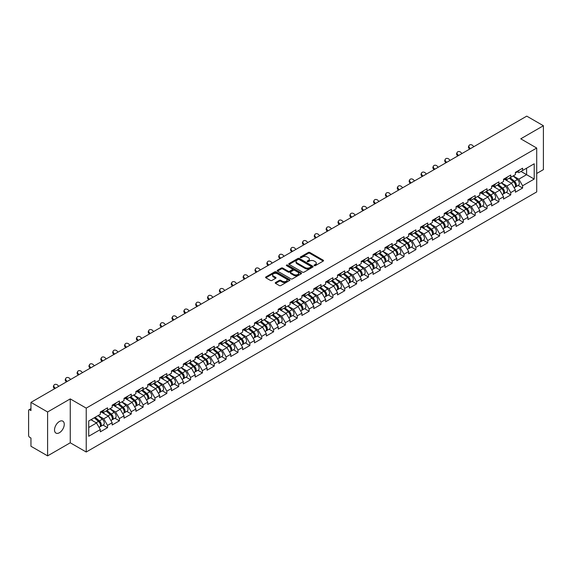 <?xml version="1.0" encoding="UTF-8"?>
<svg xmlns="http://www.w3.org/2000/svg" width="572" height="572" viewBox="0 0 572 572"><rect width="100%" height="100%" fill="white"/><g stroke="black" fill="none" stroke-linecap="round" stroke-linejoin="round"><path stroke-width="0.86" d="M314.264 265.651A0.736 0.429 0 0 0 315.308 265.651L323.237 261.068A1.058 0.608 0 0 0 323.545 260.639A1.058 0.608 0 0 0 323.237 260.21L309.802 252.452A1.058 0.608 0 0 0 308.315 252.452L300.386 257.035A0.736 0.429 0 0 0 301.43 257.636L302.452 257.042A3.375 1.952 0 0 1 307.228 257.042L308.351 257.686A3.375 1.952 0 0 1 309.338 259.066A3.375 1.952 0 0 1 308.351 260.446L307.321 261.039A0.736 0.429 0 0 0 308.365 261.64L309.395 261.046A3.375 1.952 0 0 1 314.171 261.046L315.286 261.697A3.375 1.952 0 0 1 316.28 263.077A3.375 1.952 0 0 1 315.286 264.45L314.264 265.043A0.736 0.429 0 0 0 314.264 265.651L314.264 265.043M59.388 421.507A6.878 3.975 -60 0 1 62.827 421.164A6.878 3.975 -60 0 1 63.885 426.683A6.878 3.975 -60 0 1 59.388 432.747A6.878 3.975 -60 0 1 55.949 433.083A6.878 3.975 -60 0 1 54.891 427.57A6.878 3.975 -60 0 1 59.388 421.507M275.554 282.525A1.058 0.608 0 0 0 275.246 282.954A1.058 0.608 0 0 0 275.554 283.383L279.322 285.564A1.058 0.608 0 0 0 280.816 285.564L289.618 280.48A1.058 0.608 0 0 0 289.933 280.044A1.058 0.608 0 0 0 289.618 279.615L276.19 271.864A1.058 0.608 0 0 0 274.696 271.864L265.894 276.948A1.058 0.608 0 0 0 265.58 277.377A1.058 0.608 0 0 0 265.894 277.806L270.442 280.437A1.058 0.608 0 0 0 271.936 280.437L275.704 278.257A1.058 0.608 0 0 0 276.011 277.828A1.058 0.608 0 0 0 275.704 277.399L273.445 276.097A2.824 1.63 0 0 1 272.622 274.939A2.824 1.63 0 0 1 274.36 273.437A2.824 1.63 0 0 1 277.441 273.788L286.279 278.893A2.824 1.63 0 0 1 287.108 280.044A2.824 1.63 0 0 1 285.364 281.553A2.824 1.63 0 0 1 282.289 281.202L280.816 280.351A1.058 0.608 0 0 0 279.322 280.351L275.554 282.525L275.554 283.383L279.322 281.224L279.322 280.351M70.256 398.906L47.605 411.983L30.959 402.373L526.755 116.13L543.4 125.74L520.749 138.817L536.708 148.034L86.222 408.122L70.256 398.906L70.256 442.792L86.222 452.009L86.222 408.122M302.531 272.165A1.058 0.608 0 0 0 304.018 272.165L312.827 267.081A1.058 0.608 0 0 0 313.134 266.652A1.058 0.608 0 0 0 312.827 266.216L299.392 258.465A1.058 0.608 0 0 0 297.905 258.465L289.096 263.549A1.058 0.608 0 0 0 288.788 263.978A1.058 0.608 0 0 0 289.096 264.407L302.531 272.165M286.815 265.808A0.736 0.429 0 0 1 287.566 265.908L287.566 265.036L301.222 272.915A1.058 0.608 0 0 1 301.53 273.352A1.058 0.608 0 0 1 301.222 273.781L292.421 278.864A1.058 0.608 0 0 1 290.926 278.864L277.492 271.107L277.492 270.249A1.058 0.608 0 0 0 277.184 270.678A1.058 0.608 0 0 0 277.492 271.107M277.492 270.249L281.26 268.068A1.058 0.608 0 0 1 282.754 268.068L288.202 271.214A1.058 0.608 0 0 0 289.697 271.214L292.192 269.769A1.058 0.608 0 0 0 292.507 269.34A1.058 0.608 0 0 0 292.192 268.911L286.522 265.637A0.736 0.429 0 0 1 287.566 265.036M86.222 452.009L536.708 191.927L536.708 148.034M103.039 425.067L107.543 427.677L107.543 425.389L103.746 418.811L98.119 415.558M107.543 427.677L100.322 431.846L100.322 429.565L88.731 436.257L88.731 420.978L100.322 414.285L100.322 412.004L107.543 407.836L107.543 410.117L112.183 407.443L112.183 405.162L119.405 400.986L119.405 403.274L124.038 400.593L124.038 398.312L131.267 394.144L131.267 396.425L135.9 393.75L135.9 391.462L143.122 387.294L143.122 389.575L147.762 386.901L147.762 384.62L154.983 380.452L154.983 382.732L159.617 380.051L159.617 377.77L166.838 373.602L166.838 375.883L171.478 373.209L171.478 370.928L178.7 366.759L178.7 369.04L183.333 366.359L183.333 364.078L190.562 359.91L190.562 362.19L195.195 359.516L195.195 357.235L202.417 353.06L202.417 355.348L207.057 352.667L207.057 350.386L214.278 346.217L214.278 348.498L218.912 345.824L218.912 343.536L226.133 339.368L226.133 341.648L230.773 338.974L230.773 336.693L237.995 332.525L237.995 334.806L242.628 332.125L242.628 329.844L249.85 325.675L249.85 327.956L254.49 325.282L254.49 323.001L261.711 318.826L261.711 321.114L266.352 318.432L266.352 316.152L273.573 311.983L273.573 314.264L278.207 311.59L278.207 309.302L285.428 305.133L285.428 307.414L290.068 304.74L290.068 302.459L297.29 298.291L297.29 300.572L301.923 297.89L301.923 295.61L309.145 291.441L309.145 293.722L313.785 291.048L313.785 288.767L321.006 284.599L321.006 286.879L325.647 284.198L325.647 281.917L332.868 277.749L332.868 280.03L337.501 277.356L337.501 275.075L344.723 270.899L344.723 273.187L349.363 270.506L349.363 268.225L356.585 264.057L356.585 266.337L361.218 263.663L361.218 261.375L368.439 257.207L368.439 259.488L373.08 256.814L373.08 254.533L380.301 250.364L380.301 252.645L384.942 249.964L384.942 247.683L392.163 243.515L392.163 245.796L396.796 243.121L396.796 240.841L404.018 236.665L404.018 238.953L408.658 236.272L408.658 233.991L415.88 229.822L415.88 232.103L420.513 229.429L420.513 227.141L427.734 222.973L427.734 225.261L432.375 222.579L432.375 220.299L439.596 216.13L439.596 218.411L444.237 215.737L444.237 213.449L451.458 209.28L451.458 211.561L456.091 208.887L456.091 206.606L463.313 202.438L463.313 204.719L467.953 202.038L467.953 199.757L475.175 195.588L475.175 197.869L479.808 195.195L479.808 192.914L487.029 188.739L487.029 191.027L491.67 188.345L491.67 186.064L498.891 181.896L498.891 184.177L503.532 181.503L503.532 179.215L510.753 175.046L510.753 177.327L515.386 174.653L515.386 172.372L522.608 168.204L522.608 170.485L534.205 163.792L534.205 179.065L522.608 185.757L518.811 179.172L513.184 175.926M518.096 185.435L522.608 188.038L522.608 185.757M522.608 188.038L515.386 192.206L515.386 189.925L510.753 192.607L506.949 186.022L501.322 182.775M506.241 192.285L510.753 194.888L510.753 192.607M510.753 194.888L503.532 199.056L503.532 196.775L498.891 199.449L495.087 192.864L489.468 189.618M494.38 199.127L498.891 201.73L498.891 199.449M498.891 201.73L491.67 205.906L491.67 203.618L487.029 206.299L483.233 199.714L477.606 196.468M482.525 205.977L487.029 208.58L487.029 206.299M487.029 208.58L479.808 212.748L479.808 210.467L475.175 213.142L471.371 206.563L465.744 203.31M470.663 212.82L475.175 215.429L475.175 213.142M475.175 215.429L467.953 219.598L467.953 217.317L463.313 219.991L459.516 213.406L453.889 210.16M458.801 219.669L463.313 222.272L463.313 219.991M463.313 222.272L456.091 226.44L456.091 224.16L451.458 226.841L447.654 220.256L442.027 217.01M446.947 226.519L451.458 229.122L451.458 226.841M451.458 229.122L444.237 233.29L444.237 231.009L439.596 233.683L435.792 227.098L430.173 223.852M435.085 233.362L439.596 235.964L439.596 233.683M439.596 235.964L432.375 240.133L432.375 237.852L427.734 240.533L423.938 233.948L418.311 230.702M423.23 240.211L427.734 242.814L427.734 240.533M427.734 242.814L420.513 246.982L420.513 244.702L415.88 247.376L412.076 240.798L406.449 237.544M411.368 247.054L415.88 249.657L415.88 247.376M415.88 249.657L408.658 253.832L408.658 251.544L404.018 254.225L400.221 247.64L394.594 244.394M399.506 253.904L404.018 256.506L404.018 254.225M404.018 256.506L396.796 260.675L396.796 258.394L392.163 261.068L388.359 254.49L382.732 251.237M387.652 260.746L392.163 263.356L392.163 261.068M392.163 263.356L384.942 267.524L384.942 265.244L380.301 267.918L376.498 261.332L370.878 258.086M375.79 267.596L380.301 270.198L380.301 267.918M380.301 270.198L373.08 274.367L373.08 272.086L368.439 274.767L364.643 268.182L359.016 264.936M363.935 274.446L368.439 277.048L368.439 274.767M368.439 277.048L361.218 281.217L361.218 278.936L356.585 281.61L352.781 275.025L347.154 271.779M352.073 281.288L356.585 283.891L356.585 281.61M356.585 283.891L349.363 288.066L349.363 285.778L344.723 288.46L340.926 281.874L335.299 278.628M340.211 288.138L344.723 290.74L344.723 288.46M344.723 290.74L337.501 294.909L337.501 292.628L332.868 295.302L329.064 288.724L323.437 285.471M328.357 294.98L332.868 297.59L332.868 295.302M332.868 297.59L325.647 301.759L325.647 299.471L321.006 302.152L317.203 295.567L311.583 292.321M316.495 301.83L321.006 304.433L321.006 302.152M321.006 304.433L313.785 308.601L313.785 306.32L309.145 309.002L305.348 302.416L299.721 299.163M304.64 308.68L309.145 311.282L309.145 309.002M309.145 311.282L301.923 315.451L301.923 313.17L297.29 315.844L293.486 309.259L287.859 306.013M292.778 315.522L297.29 318.125L297.29 315.844M297.29 318.125L290.068 322.293L290.068 320.013L285.428 322.694L281.631 316.109L276.004 312.863M280.916 322.372L285.428 324.975L285.428 322.694M285.428 324.975L278.207 329.143L278.207 326.862L273.573 329.536L269.769 322.951L264.142 319.705M269.062 329.215L273.573 331.817L273.573 329.536M273.573 331.817L266.352 335.993L266.352 333.705L261.711 336.386L257.908 329.801L252.288 326.555M257.2 336.064L261.711 338.667L261.711 336.386M261.711 338.667L254.49 342.835L254.49 340.555L249.85 343.229L246.053 336.651L240.426 333.397M245.345 342.907L249.85 345.517L249.85 343.229M249.85 345.517L242.628 349.685L242.628 347.404L237.995 350.078L234.191 343.493L228.564 340.247M233.483 349.757L237.995 352.359L237.995 350.078M237.995 352.359L230.773 356.528L230.773 354.247L226.133 356.928L222.336 350.343L216.709 347.097M221.621 356.606L226.133 359.209L226.133 356.928M226.133 359.209L218.912 363.377L218.912 361.096L214.278 363.771L210.475 357.185L204.847 353.939M209.767 363.449L214.278 366.051L214.278 363.771M214.278 366.051L207.057 370.22L207.057 367.939L202.417 370.62L198.613 364.035L192.993 360.789M197.905 370.298L202.417 372.901L202.417 370.62M202.417 372.901L195.195 377.07L195.195 374.789L190.562 377.463L186.758 370.885L181.131 367.632M186.05 377.141L190.562 379.751L190.562 377.463M190.562 379.751L183.333 383.919L183.333 381.631L178.7 384.312L174.896 377.727L169.276 374.481M174.188 383.991L178.7 386.593L178.7 384.312M178.7 386.593L171.478 390.762L171.478 388.481L166.838 391.155L163.041 384.577L157.414 381.324M162.334 390.833L166.838 393.443L166.838 391.155M166.838 393.443L159.617 397.611L159.617 395.331L154.983 398.005L151.18 391.42L145.553 388.173M150.472 397.683L154.983 400.286L154.983 398.005M154.983 400.286L147.762 404.454L147.762 402.173L143.122 404.854L139.325 398.269L133.698 395.023M138.61 404.533L143.122 407.135L143.122 404.854M143.122 407.135L135.9 411.304L135.9 409.023L131.267 411.697L127.463 405.112L121.836 401.866M126.755 411.375L131.267 413.978L131.267 411.697M131.267 413.978L124.038 418.153L124.038 415.865L119.405 418.547L115.601 411.962L109.981 408.715M114.893 418.225L119.405 420.828L119.405 418.547M119.405 420.828L112.183 424.996L112.183 422.715L107.543 425.389M102.274 411.461L103.746 412.312L107.543 410.117M103.746 418.811L108.38 416.13L101.287 412.033M112.183 422.715L108.38 416.13M114.135 404.618L115.601 405.469L119.405 403.274M115.601 411.962L120.242 409.287L113.149 405.191M124.038 415.865L120.242 409.287M125.99 397.769L127.463 398.62L131.267 396.425M127.463 405.112L132.096 402.438L125.003 398.341M135.9 409.023L132.096 402.438M137.852 390.926L139.325 391.77L143.122 389.575M139.325 398.269L143.958 395.588L136.865 391.498M147.762 402.173L143.958 395.588M149.714 384.077L151.18 384.927L154.983 382.732M151.18 391.42L155.82 388.745L148.72 384.649M159.617 395.331L155.82 388.745M161.569 377.234L163.041 378.078L166.838 375.883M163.041 384.577L167.675 381.896L160.582 377.799M171.478 388.481L167.675 381.896M173.43 370.384L174.896 371.235L178.7 369.04M174.896 377.727L179.536 375.053L172.444 370.956M183.333 381.631L179.536 375.053M185.285 363.535L186.758 364.385L190.562 362.19M186.758 370.885L191.391 368.204L184.298 364.107M195.195 374.789L191.391 368.204M197.147 356.692L198.613 357.536L202.417 355.348M198.613 364.035L203.253 361.361L196.16 357.264M207.057 367.939L203.253 361.361M209.009 349.842L210.475 350.693L214.278 348.498M210.475 357.185L215.115 354.511L208.015 350.414M218.912 361.096L215.115 354.511M220.863 343L222.336 343.843L226.133 341.648M222.336 350.343L226.97 347.662L219.877 343.565M230.773 354.247L226.97 347.662M232.725 336.15L234.191 337.001L237.995 334.806M234.191 343.493L238.831 340.819L231.739 336.722M242.628 347.404L238.831 340.819M244.58 329.3L246.053 330.151L249.85 327.956M246.053 336.651L250.686 333.969L243.593 329.872M254.49 340.555L250.686 333.969M256.442 322.458L257.908 323.309L261.711 321.114M257.908 329.801L262.548 327.127L255.455 323.03M266.352 333.705L262.548 327.127M268.304 315.608L269.769 316.459L273.573 314.264M269.769 322.951L274.41 320.277L267.31 316.18M278.207 326.862L274.41 320.277M280.158 308.766L281.631 309.609L285.428 307.414M281.631 316.109L286.265 313.427L279.172 309.338M290.068 320.013L286.265 313.427M292.02 301.916L293.486 302.767L297.29 300.572M293.486 309.259L298.126 306.585L291.026 302.488M301.923 313.17L298.126 306.585M303.875 295.073L305.348 295.917L309.145 293.722M305.348 302.416L309.981 299.735L302.888 295.638M313.785 306.32L309.981 299.735M315.737 288.224L317.203 289.075L321.006 286.879M317.203 295.567L321.843 292.893L314.75 288.796M325.647 299.471L321.843 292.893M327.599 281.374L329.064 282.225L332.868 280.03M329.064 288.724L333.705 286.043L326.605 281.946M337.501 292.628L333.705 286.043M339.453 274.531L340.926 275.382L344.723 273.187M340.926 281.874L345.56 279.2L338.467 275.103M349.363 285.778L345.56 279.2M351.315 267.682L352.781 268.533L356.585 266.337M352.781 275.025L357.421 272.351L350.321 268.254M361.218 278.936L357.421 272.351M363.17 260.839L364.643 261.683L368.439 259.488M364.643 268.182L369.276 265.501L362.183 261.404M373.08 272.086L369.276 265.501M375.032 253.989L376.498 254.84L380.301 252.645M376.498 261.332L381.138 258.658L374.045 254.561M384.942 265.244L381.138 258.658M386.887 247.147L388.359 247.991L392.163 245.796M388.359 254.49L393 251.809L385.9 247.712M396.796 258.394L393 251.809M398.748 240.297L400.221 241.148L404.018 238.953M400.221 247.64L404.854 244.966L397.762 240.869M408.658 251.544L404.854 244.966M410.61 233.447L412.076 234.298L415.88 232.103M412.076 240.798L416.716 238.116L409.616 234.019M420.513 244.702L416.716 238.116M422.465 226.605L423.938 227.449L427.734 225.261M423.938 233.948L428.571 231.274L421.478 227.177M432.375 237.852L428.571 231.274M434.327 219.755L435.792 220.606L439.596 218.411M435.792 227.098L440.433 224.424L433.34 220.327M444.237 231.009L440.433 224.424M446.181 212.913L447.654 213.756L451.458 211.561M447.654 220.256L452.295 217.575L445.195 213.478M456.091 224.16L452.295 217.575M458.043 206.063L459.516 206.914L463.313 204.719M459.516 213.406L464.149 210.732L457.057 206.635M467.953 217.317L464.149 210.732M469.905 199.213L471.371 200.064L475.175 197.869M471.371 206.563L476.011 203.882L468.911 199.785M479.808 210.467L476.011 203.882M481.76 192.371L483.233 193.222L487.029 191.027M483.233 199.714L487.866 197.04L480.773 192.943M491.67 203.618L487.866 197.04M493.622 185.521L495.087 186.372L498.891 184.177M495.087 192.864L499.728 190.19L492.635 186.093M503.532 196.775L499.728 190.19M505.476 178.678L506.949 179.522L510.753 177.327M506.949 186.022L511.59 183.34L504.49 179.25M515.386 189.925L511.59 183.34M517.338 171.829L518.811 172.68L522.608 170.485M518.811 179.172L526.597 174.674L526.597 168.182L534.205 163.792M520.978 171.428L534.205 179.065M536.708 173.488L543.4 169.627L543.4 125.74M47.605 411.983L47.605 455.87L30.959 446.26L30.959 438.052L29.737 437.351A1.616 0.929 -120 0 1 28.6 435.378L28.6 410.539A1.616 0.929 -120 0 1 28.936 409.795A1.616 0.929 -120 0 1 29.737 409.874L30.959 410.582L30.959 402.373M47.605 455.87L70.256 442.792M88.731 427.477L96.525 422.98L90.898 419.734M100.322 429.565L96.525 422.98M314.557 265.751L315.286 265.329A3.375 1.952 0 0 0 316.28 263.949L316.28 263.077M309.338 259.066L309.338 259.945A3.375 1.952 0 0 1 308.351 261.325L307.622 261.747M323.223 261.082L309.802 253.332A1.058 0.608 0 0 0 308.315 253.332L300.679 257.736M312.827 266.216L312.827 267.081L299.392 259.345A1.058 0.608 0 0 0 297.905 259.345L289.11 264.414L289.096 263.549M310.961 266.952A0.736 0.429 0 0 0 310.961 266.345L299.17 259.538A0.736 0.429 0 0 0 298.126 259.538L297.047 260.167A3.375 1.952 0 0 0 296.053 261.547A3.375 1.952 0 0 0 297.047 262.92L305.105 267.574A3.375 1.952 0 0 0 309.881 267.574L310.961 266.952L310.961 267.832A0.736 0.429 0 0 0 311.175 267.524L311.175 266.652M296.053 261.547L296.053 262.419A3.375 1.952 0 0 0 297.047 263.799L297.047 262.92M310.961 267.832L309.881 268.454A3.375 1.952 0 0 1 305.105 268.454L297.047 263.799M277.506 271.114L281.26 268.947L281.26 268.068M292.507 269.34L292.507 270.22A1.058 0.608 0 0 1 292.192 270.649L289.697 272.093A1.058 0.608 0 0 1 288.202 272.093L282.754 268.947A1.058 0.608 0 0 0 281.26 268.947M287.566 265.908L301.208 273.788M293.858 274.481A2.824 1.63 0 0 0 296.932 274.832A2.824 1.63 0 0 0 298.67 273.33A2.824 1.63 0 0 0 297.848 272.172L294.73 270.377A1.058 0.608 0 0 0 293.236 270.377L290.74 271.822A1.058 0.608 0 0 0 290.433 272.251A1.058 0.608 0 0 0 290.74 272.68L293.858 274.481L293.858 275.354A2.824 1.63 0 0 0 296.932 275.711A2.824 1.63 0 0 0 298.67 274.202L298.67 273.33M290.433 272.251L290.433 273.13A1.058 0.608 0 0 0 290.74 273.559L290.74 272.68M293.858 275.354L290.74 273.559M287.108 280.044L287.108 280.923A2.824 1.63 0 0 1 285.364 282.432A2.824 1.63 0 0 1 282.289 282.075L280.816 281.224A1.058 0.608 0 0 0 279.322 281.224M272.622 274.939L272.622 275.818A2.824 1.63 0 0 0 273.445 276.97L273.445 276.097M275.69 278.271L273.445 276.97M289.618 279.615L289.618 280.48L276.19 272.737A1.058 0.608 0 0 0 274.696 272.737L265.908 277.813L265.894 276.948M514.485 182.468L513.949 182.161M515.165 186.994A3.546 2.045 -120 0 0 515.679 186.829A3.546 2.045 -120 0 0 516.316 184.356A3.546 2.045 -120 0 0 514.471 181.267L510.188 177.656M515.679 186.829L518.604 185.142A3.546 2.045 -120 0 0 519.24 182.661A3.546 2.045 -120 0 0 517.395 179.572L513.12 175.962M509.366 178.128L514.249 182.246A2.152 1.244 60 0 1 515.408 184.899M514.121 187.73L514.764 187.359A3.546 2.045 -120 0 0 515.401 184.878A3.546 2.045 -120 0 0 513.556 181.789L509.28 178.178M508.043 181.295L505.155 178.864M469.633 149.106L469.047 148.448A2.417 1.852 -152.4 0 1 468.611 146.339L469.033 145.545A2.417 1.852 27.6 0 0 469.462 147.655L470.377 148.677M473.802 146.697L472.887 145.681A2.417 1.852 27.6 0 0 469.033 145.545M516.337 171.822A3.546 2.045 60 0 1 515.679 172.787A3.546 2.045 60 0 1 515.386 172.908M519.269 170.134A3.546 2.045 60 0 1 518.604 171.1L515.679 172.787M502.624 189.318L502.094 189.01M503.303 193.837A3.546 2.045 -120 0 0 503.818 193.679A3.546 2.045 -120 0 0 504.454 191.198A3.546 2.045 -120 0 0 502.609 188.109L498.334 184.499M503.818 193.679L506.749 191.992A3.546 2.045 -120 0 0 507.385 189.511A3.546 2.045 -120 0 0 505.534 186.422L501.258 182.811M497.504 184.978L502.388 189.096A2.152 1.244 60 0 1 503.546 191.742M502.259 194.58L502.91 194.208A3.546 2.045 -120 0 0 503.546 191.727A3.546 2.045 -120 0 0 501.694 188.638L497.418 185.028M496.189 188.145L493.3 185.707M490.762 196.16L490.233 195.853M491.448 200.686A3.546 2.045 -120 0 0 491.963 200.529A3.546 2.045 -120 0 0 492.599 198.048A3.546 2.045 -120 0 0 490.747 194.959L486.472 191.348M491.963 200.529L494.887 198.834A3.546 2.045 -120 0 0 495.524 196.36A3.546 2.045 -120 0 0 493.679 193.264L489.396 189.661M485.649 191.82L490.526 195.939A2.152 1.244 60 0 1 491.691 198.591M490.404 201.423L491.048 201.051A3.546 2.045 -120 0 0 491.684 198.577A3.546 2.045 -120 0 0 489.839 195.481L485.556 191.87M484.327 194.995L481.438 192.557M478.907 203.01L478.371 202.702M479.586 207.536A3.546 2.045 -120 0 0 480.101 207.371A3.546 2.045 -120 0 0 480.737 204.898A3.546 2.045 -120 0 0 478.893 201.802L474.61 198.191M480.101 207.371L483.025 205.684A3.546 2.045 -120 0 0 483.669 203.203A3.546 2.045 -120 0 0 481.817 200.114L477.541 196.503M473.788 198.67L478.671 202.788A2.152 1.244 60 0 1 479.829 205.434M478.542 208.272L479.193 207.901A3.546 2.045 -120 0 0 479.829 205.419A3.546 2.045 -120 0 0 477.977 202.331L473.702 198.72M472.465 201.837L469.583 199.399M467.045 209.86L466.516 209.552M467.724 214.378A3.546 2.045 -120 0 0 468.239 214.221A3.546 2.045 -120 0 0 468.883 211.74A3.546 2.045 -120 0 0 467.031 208.651L462.755 205.041M468.239 214.221L471.171 212.527A3.546 2.045 -120 0 0 471.807 210.053A3.546 2.045 -120 0 0 469.962 206.964L465.679 203.353M461.933 205.52L466.809 209.631A2.152 1.244 60 0 1 467.975 212.283M466.688 215.122L467.331 214.743A3.546 2.045 -120 0 0 467.967 212.269A3.546 2.045 -120 0 0 466.123 209.173L461.84 205.57M460.61 208.687L457.722 206.249M455.19 216.702L454.654 216.395M455.87 221.228A3.546 2.045 -120 0 0 456.384 221.064A3.546 2.045 -120 0 0 457.021 218.59A3.546 2.045 -120 0 0 455.176 215.494L450.893 211.89M456.384 221.064L459.309 219.376A3.546 2.045 -120 0 0 459.945 216.895A3.546 2.045 -120 0 0 458.101 213.806L453.825 210.196M450.071 212.362L454.954 216.481A2.152 1.244 60 0 1 456.113 219.133M454.826 221.965L455.469 221.593A3.546 2.045 -120 0 0 456.106 219.112A3.546 2.045 -120 0 0 454.261 216.023L449.985 212.412M448.748 215.53L445.86 213.099M457.779 155.949L457.185 155.298A2.417 1.852 -152.4 0 1 456.756 153.189L457.171 152.388A2.417 1.852 27.6 0 0 457.607 154.497L458.522 155.52M461.94 153.546L461.025 152.524A2.417 1.852 27.6 0 0 457.171 152.388M504.483 178.671A3.546 2.045 60 0 1 503.818 179.637A3.546 2.045 60 0 1 503.532 179.758M507.407 176.977A3.546 2.045 60 0 1 506.749 177.942L503.818 179.637M445.917 162.798L445.331 162.141A2.417 1.852 -152.4 0 1 444.894 160.031L445.309 159.238A2.417 1.852 27.6 0 0 445.745 161.347L446.661 162.369M450.085 160.389L449.163 159.374A2.417 1.852 27.6 0 0 445.309 159.238M492.621 185.514A3.546 2.045 60 0 1 491.963 186.479A3.546 2.045 60 0 1 491.67 186.601M495.545 183.827A3.546 2.045 60 0 1 494.887 184.792L491.963 186.479M434.055 169.641L433.469 168.99A2.417 1.852 -152.4 0 1 433.04 166.881L433.454 166.087A2.417 1.852 27.6 0 0 433.883 168.197L434.799 169.212M438.223 167.238L437.308 166.216A2.417 1.852 27.6 0 0 433.454 166.087M480.759 192.364A3.546 2.045 60 0 1 480.101 193.329A3.546 2.045 60 0 1 479.808 193.45M483.69 190.669A3.546 2.045 60 0 1 483.025 191.641L480.101 193.329M422.2 176.491L421.614 175.833A2.417 1.852 -152.4 0 1 421.178 173.724L421.593 172.93A2.417 1.852 27.6 0 0 422.029 175.039L422.944 176.062M426.362 174.088L425.446 173.066A2.417 1.852 27.6 0 0 421.593 172.93M468.904 199.206A3.546 2.045 60 0 1 468.239 200.171A3.546 2.045 60 0 1 467.953 200.293M471.828 197.519A3.546 2.045 60 0 1 471.171 198.484L468.239 200.171M410.338 183.333L409.752 182.683A2.417 1.852 -152.4 0 1 409.316 180.573L409.738 179.78A2.417 1.852 27.6 0 0 410.167 181.889L411.082 182.904M414.507 180.931L413.592 179.915A2.417 1.852 27.6 0 0 409.738 179.78M457.042 206.056A3.546 2.045 60 0 1 456.384 207.021A3.546 2.045 60 0 1 456.091 207.143M459.974 204.368A3.546 2.045 60 0 1 459.309 205.334L456.384 207.021M443.329 223.552L442.799 223.244M444.008 228.071A3.546 2.045 -120 0 0 444.523 227.913A3.546 2.045 -120 0 0 445.159 225.432A3.546 2.045 -120 0 0 443.314 222.344L439.039 218.733M444.523 227.913L447.454 226.226A3.546 2.045 -120 0 0 448.091 223.745A3.546 2.045 -120 0 0 446.239 220.656L441.963 217.045M438.209 219.212L443.093 223.33A2.152 1.244 60 0 1 444.251 225.976M442.964 228.814L443.615 228.442A3.546 2.045 -120 0 0 444.251 225.961A3.546 2.045 -120 0 0 442.399 222.873L438.123 219.262M436.894 222.379L434.005 219.941M398.484 190.183L397.89 189.532A2.417 1.852 -152.4 0 1 397.461 187.423L397.876 186.622A2.417 1.852 27.6 0 0 398.312 188.731L399.227 189.754M402.645 187.78L401.73 186.758A2.417 1.852 27.6 0 0 397.876 186.622M445.188 212.898A3.546 2.045 60 0 1 444.523 213.871A3.546 2.045 60 0 1 444.237 213.985M448.112 211.211A3.546 2.045 60 0 1 447.454 212.176L444.523 213.871M431.467 230.394L430.938 230.087M432.153 234.92A3.546 2.045 -120 0 0 432.668 234.763A3.546 2.045 -120 0 0 433.304 232.282A3.546 2.045 -120 0 0 431.452 229.193L427.177 225.582M432.668 234.763L435.592 233.069A3.546 2.045 -120 0 0 436.229 230.587A3.546 2.045 -120 0 0 434.384 227.499L430.101 223.888M426.354 226.054L431.231 230.173A2.152 1.244 60 0 1 432.396 232.825M431.109 235.657L431.753 235.285A3.546 2.045 -120 0 0 432.389 232.804A3.546 2.045 -120 0 0 430.544 229.715L426.269 226.104M425.032 229.229L422.143 226.791M386.622 197.033L386.036 196.375A2.417 1.852 -152.4 0 1 385.599 194.265L386.014 193.472A2.417 1.852 27.6 0 0 386.45 195.581L387.366 196.604M390.79 194.623L389.868 193.608A2.417 1.852 27.6 0 0 386.014 193.472M433.326 219.748A3.546 2.045 60 0 1 432.668 220.713A3.546 2.045 60 0 1 432.375 220.835M436.25 218.061A3.546 2.045 60 0 1 435.592 219.026L432.668 220.713M419.612 237.244L419.076 236.937M420.291 241.763A3.546 2.045 -120 0 0 420.806 241.606A3.546 2.045 -120 0 0 421.442 239.125A3.546 2.045 -120 0 0 419.598 236.036L415.315 232.425M420.806 241.606L423.73 239.918A3.546 2.045 -120 0 0 424.374 237.437A3.546 2.045 -120 0 0 422.522 234.348L418.246 230.738M414.493 232.904L419.376 237.022A2.152 1.244 60 0 1 420.534 239.668M419.247 242.507L419.898 242.135A3.546 2.045 -120 0 0 420.534 239.654A3.546 2.045 -120 0 0 418.683 236.565L414.407 232.954M413.17 236.072L410.288 233.633M374.76 203.875L374.174 203.224A2.417 1.852 -152.4 0 1 373.745 201.115L374.159 200.322A2.417 1.852 27.6 0 0 374.588 202.431L375.511 203.446M378.929 201.473L378.013 200.45A2.417 1.852 27.6 0 0 374.159 200.322M421.464 226.598A3.546 2.045 60 0 1 420.806 227.563A3.546 2.045 60 0 1 420.513 227.685M424.395 224.903A3.546 2.045 60 0 1 423.73 225.868L420.806 227.563M407.75 244.094L407.221 243.786M408.429 248.613A3.546 2.045 -120 0 0 408.951 248.455A3.546 2.045 -120 0 0 409.588 245.974A3.546 2.045 -120 0 0 407.736 242.885L403.46 239.275M408.951 248.455L411.876 246.761A3.546 2.045 -120 0 0 412.512 244.287A3.546 2.045 -120 0 0 410.667 241.191L406.385 237.587M402.638 239.747L407.514 243.865A2.152 1.244 60 0 1 408.68 246.518M407.393 249.356L408.036 248.977A3.546 2.045 -120 0 0 408.673 246.503A3.546 2.045 -120 0 0 406.828 243.407L402.545 239.804M401.315 242.921L398.427 240.483M362.905 210.725L362.319 210.067A2.417 1.852 -152.4 0 1 361.883 207.958L362.298 207.164A2.417 1.852 27.6 0 0 362.734 209.273L363.649 210.296M367.067 208.322L366.151 207.3A2.417 1.852 27.6 0 0 362.298 207.164M409.609 233.44A3.546 2.045 60 0 1 408.951 234.406A3.546 2.045 60 0 1 408.658 234.527M412.534 231.753A3.546 2.045 60 0 1 411.876 232.718L408.951 234.406M395.896 250.936L395.359 250.629M396.575 255.462A3.546 2.045 -120 0 0 397.09 255.298A3.546 2.045 -120 0 0 397.726 252.824A3.546 2.045 -120 0 0 395.881 249.728L391.598 246.117M397.09 255.298L400.014 253.61A3.546 2.045 -120 0 0 400.65 251.129A3.546 2.045 -120 0 0 398.806 248.041L394.53 244.43M390.776 246.596L395.66 250.715A2.152 1.244 60 0 1 396.818 253.36M395.531 256.199L396.174 255.827A3.546 2.045 -120 0 0 396.818 253.346A3.546 2.045 -120 0 0 394.966 250.257L390.69 246.646M389.453 249.764L386.565 247.333M351.044 217.567L350.457 216.917A2.417 1.852 -152.4 0 1 350.021 214.807L350.443 214.014A2.417 1.852 27.6 0 0 350.872 216.123L351.787 217.138M355.212 215.165L354.297 214.142A2.417 1.852 27.6 0 0 350.443 214.014M397.747 240.29A3.546 2.045 60 0 1 397.09 241.255A3.546 2.045 60 0 1 396.796 241.377M400.679 238.595A3.546 2.045 60 0 1 400.014 239.568L397.09 241.255M384.034 257.786L383.505 257.479M384.713 262.305A3.546 2.045 -120 0 0 385.228 262.148A3.546 2.045 -120 0 0 385.864 259.667A3.546 2.045 -120 0 0 384.019 256.578L379.744 252.967M385.228 262.148L388.159 260.46A3.546 2.045 -120 0 0 388.796 257.979A3.546 2.045 -120 0 0 386.944 254.89L382.668 251.28M378.914 253.446L383.798 257.557A2.152 1.244 60 0 1 384.956 260.21M383.669 263.048L384.32 262.677A3.546 2.045 -120 0 0 384.956 260.196A3.546 2.045 -120 0 0 383.111 257.107L378.828 253.496M377.599 256.613L374.71 254.175M339.189 224.417L338.595 223.759A2.417 1.852 -152.4 0 1 338.166 221.65L338.581 220.856A2.417 1.852 27.6 0 0 339.017 222.966L339.932 223.988M343.35 222.015L342.435 220.992A2.417 1.852 27.6 0 0 338.581 220.856M385.893 247.133A3.546 2.045 60 0 1 385.228 248.105A3.546 2.045 60 0 1 384.942 248.219M388.817 245.445A3.546 2.045 60 0 1 388.159 246.41L385.228 248.105M372.172 264.629L371.643 264.321M372.858 269.155A3.546 2.045 -120 0 0 373.373 268.99A3.546 2.045 -120 0 0 374.009 266.516A3.546 2.045 -120 0 0 372.165 263.42L367.882 259.817M373.373 268.99L376.297 267.303A3.546 2.045 -120 0 0 376.934 264.822A3.546 2.045 -120 0 0 375.089 261.733L370.806 258.122M367.06 260.289L371.936 264.407A2.152 1.244 60 0 1 373.101 267.06M371.814 269.891L372.458 269.519A3.546 2.045 -120 0 0 373.094 267.038A3.546 2.045 -120 0 0 371.249 263.949L366.974 260.339M365.737 263.456L362.848 261.025M327.327 231.267L326.741 230.609A2.417 1.852 -152.4 0 1 326.305 228.5L326.719 227.706A2.417 1.852 27.6 0 0 327.155 229.815L328.071 230.831M331.495 228.857L330.573 227.842A2.417 1.852 27.6 0 0 326.719 227.706M374.031 253.982A3.546 2.045 60 0 1 373.373 254.948A3.546 2.045 60 0 1 373.08 255.069M376.955 252.295A3.546 2.045 60 0 1 376.297 253.26L373.373 254.948M360.317 271.478L359.781 271.171M360.996 275.997A3.546 2.045 -120 0 0 361.511 275.84A3.546 2.045 -120 0 0 362.147 273.359A3.546 2.045 -120 0 0 360.303 270.27L356.027 266.659M361.511 275.84L364.435 274.152A3.546 2.045 -120 0 0 365.079 271.671A3.546 2.045 -120 0 0 363.227 268.583L358.951 264.972M355.198 267.138L360.081 271.257A2.152 1.244 60 0 1 361.239 273.902M359.952 276.741L360.603 276.369A3.546 2.045 -120 0 0 361.239 273.888A3.546 2.045 -120 0 0 359.388 270.799L355.112 267.188M353.875 270.306L350.993 267.868M315.465 238.109L314.879 237.459A2.417 1.852 -152.4 0 1 314.45 235.349L314.865 234.549A2.417 1.852 27.6 0 0 315.294 236.658L316.216 237.68M319.634 235.707L318.718 234.684A2.417 1.852 27.6 0 0 314.865 234.549M362.176 260.832A3.546 2.045 60 0 1 361.511 261.797A3.546 2.045 60 0 1 361.218 261.919M365.1 259.137A3.546 2.045 60 0 1 364.435 260.103L361.511 261.797M348.455 278.321L347.926 278.013M349.135 282.847A3.546 2.045 -120 0 0 349.656 282.69A3.546 2.045 -120 0 0 350.293 280.208A3.546 2.045 -120 0 0 348.441 277.12L344.165 273.509M349.656 282.69L352.581 280.995A3.546 2.045 -120 0 0 353.217 278.521A3.546 2.045 -120 0 0 351.372 275.425L347.09 271.814M343.343 273.981L348.219 278.099A2.152 1.244 60 0 1 349.385 280.752M348.098 283.583L348.741 283.212A3.546 2.045 -120 0 0 349.378 280.738A3.546 2.045 -120 0 0 347.533 277.642L343.25 274.031M342.02 277.155L339.132 274.717M303.61 244.959L303.024 244.301A2.417 1.852 -152.4 0 1 302.588 242.192L303.003 241.398A2.417 1.852 27.6 0 0 303.439 243.508L304.354 244.53M307.772 242.549L306.857 241.534A2.417 1.852 27.6 0 0 303.003 241.398M350.314 267.675A3.546 2.045 60 0 1 349.656 268.64A3.546 2.045 60 0 1 349.363 268.761M353.239 265.987A3.546 2.045 60 0 1 352.581 266.952L349.656 268.64M336.601 285.171L336.064 284.863M337.28 289.697A3.546 2.045 -120 0 0 337.795 289.532A3.546 2.045 -120 0 0 338.431 287.051A3.546 2.045 -120 0 0 336.586 283.962L332.303 280.351M337.795 289.532L340.719 287.845A3.546 2.045 -120 0 0 341.355 285.364A3.546 2.045 -120 0 0 339.511 282.275L335.235 278.664M331.481 280.831L336.365 284.949A2.152 1.244 60 0 1 337.523 287.594M336.236 290.433L336.879 290.061A3.546 2.045 -120 0 0 337.523 287.58A3.546 2.045 -120 0 0 335.671 284.491L331.395 280.881M330.158 283.998L327.27 281.56M291.749 251.802L291.162 251.151A2.417 1.852 -152.4 0 1 290.726 249.042L291.148 248.248A2.417 1.852 27.6 0 0 291.577 250.357L292.492 251.373M295.917 249.399L295.002 248.377A2.417 1.852 27.6 0 0 291.148 248.248M338.452 274.524A3.546 2.045 60 0 1 337.795 275.49A3.546 2.045 60 0 1 337.501 275.611M341.384 272.83A3.546 2.045 60 0 1 340.719 273.802L337.795 275.49M324.739 292.02L324.21 291.713M325.418 296.539A3.546 2.045 -120 0 0 325.933 296.382A3.546 2.045 -120 0 0 326.576 293.901A3.546 2.045 -120 0 0 324.724 290.812L320.449 287.201M325.933 296.382L328.864 294.687A3.546 2.045 -120 0 0 329.501 292.213A3.546 2.045 -120 0 0 327.649 289.117L323.373 285.514M319.619 287.68L324.503 291.791A2.152 1.244 60 0 1 325.661 294.444M324.374 297.283L325.025 296.904A3.546 2.045 -120 0 0 325.661 294.43A3.546 2.045 -120 0 0 323.816 291.334L319.533 287.73M318.304 290.848L315.415 288.41M279.894 258.651L279.3 257.993A2.417 1.852 -152.4 0 1 278.871 255.884L279.286 255.091A2.417 1.852 27.6 0 0 279.722 257.2L280.637 258.222M284.055 256.249L283.14 255.226A2.417 1.852 27.6 0 0 279.286 255.091M326.598 281.367A3.546 2.045 60 0 1 325.933 282.332A3.546 2.045 60 0 1 325.647 282.454M329.522 279.679A3.546 2.045 60 0 1 328.864 280.645L325.933 282.332M312.877 298.863L312.348 298.555M313.563 303.389A3.546 2.045 -120 0 0 314.078 303.224A3.546 2.045 -120 0 0 314.714 300.75A3.546 2.045 -120 0 0 312.87 297.654L308.587 294.051M314.078 303.224L317.002 301.537A3.546 2.045 -120 0 0 317.639 299.056A3.546 2.045 -120 0 0 315.794 295.967L311.511 292.356M307.765 294.523L312.641 298.641A2.152 1.244 60 0 1 313.806 301.287M312.519 304.125L313.163 303.753A3.546 2.045 -120 0 0 313.799 301.272A3.546 2.045 -120 0 0 311.954 298.184L307.679 294.573M306.442 297.69L303.553 295.259M268.032 265.494L267.446 264.843A2.417 1.852 -152.4 0 1 267.01 262.734L267.424 261.94A2.417 1.852 27.6 0 0 267.86 264.05L268.776 265.065M272.2 263.091L271.278 262.076A2.417 1.852 27.6 0 0 267.424 261.94M314.736 288.216A3.546 2.045 60 0 1 314.078 289.182A3.546 2.045 60 0 1 313.785 289.303M317.66 286.529A3.546 2.045 60 0 1 317.002 287.494L314.078 289.182M301.022 305.713L300.486 305.405M301.701 310.231A3.546 2.045 -120 0 0 302.216 310.074A3.546 2.045 -120 0 0 302.853 307.593A3.546 2.045 -120 0 0 301.008 304.504L296.732 300.893M302.216 310.074L305.148 308.387A3.546 2.045 -120 0 0 305.784 305.906A3.546 2.045 -120 0 0 303.932 302.817L299.656 299.206M295.903 301.373L300.786 305.491A2.152 1.244 60 0 1 301.945 308.136M300.657 310.975L301.308 310.603A3.546 2.045 -120 0 0 301.945 308.122A3.546 2.045 -120 0 0 300.093 305.033L295.817 301.423M294.58 304.54L291.699 302.102M256.17 272.343L255.584 271.686A2.417 1.852 -152.4 0 1 255.155 269.584L255.57 268.783A2.417 1.852 27.6 0 0 255.999 270.892L256.921 271.914M260.339 269.941L259.423 268.919A2.417 1.852 27.6 0 0 255.57 268.783M302.881 295.059A3.546 2.045 60 0 1 302.216 296.031A3.546 2.045 60 0 1 301.923 296.146M305.805 293.372A3.546 2.045 60 0 1 305.148 294.337L302.216 296.031M289.16 312.555L288.631 312.248M289.84 317.081A3.546 2.045 -120 0 0 290.361 316.917A3.546 2.045 -120 0 0 290.998 314.443A3.546 2.045 -120 0 0 289.146 311.354L284.87 307.743M290.361 316.917L293.286 315.229A3.546 2.045 -120 0 0 293.922 312.748A3.546 2.045 -120 0 0 292.077 309.659L287.795 306.049M284.048 308.215L288.924 312.333A2.152 1.244 60 0 1 290.09 314.986M288.803 317.817L289.446 317.446A3.546 2.045 -120 0 0 290.083 314.965A3.546 2.045 -120 0 0 288.238 311.876L283.955 308.265M282.725 311.382L279.837 308.952M244.315 279.193L243.729 278.535A2.417 1.852 -152.4 0 1 243.293 276.426L243.708 275.632A2.417 1.852 27.6 0 0 244.144 277.742L245.059 278.764M248.477 276.784L247.562 275.768A2.417 1.852 27.6 0 0 243.708 275.632M291.019 301.909A3.546 2.045 60 0 1 290.361 302.874A3.546 2.045 60 0 1 290.068 302.996M293.944 300.221A3.546 2.045 60 0 1 293.286 301.187L290.361 302.874M277.306 319.405L276.769 319.097M277.985 323.924A3.546 2.045 -120 0 0 278.5 323.766A3.546 2.045 -120 0 0 279.136 321.285A3.546 2.045 -120 0 0 277.291 318.196L273.008 314.586M278.5 323.766L281.424 322.079A3.546 2.045 -120 0 0 282.06 319.598A3.546 2.045 -120 0 0 280.216 316.509L275.94 312.898M272.186 315.065L277.07 319.183A2.152 1.244 60 0 1 278.228 321.829M276.941 324.667L277.584 324.295A3.546 2.045 -120 0 0 278.228 321.814A3.546 2.045 -120 0 0 276.376 318.726L272.1 315.115M270.863 318.232L267.975 315.794M232.454 286.036L231.867 285.385A2.417 1.852 -152.4 0 1 231.438 283.276L231.853 282.482A2.417 1.852 27.6 0 0 232.282 284.584L233.197 285.607M236.622 283.633L235.707 282.611A2.417 1.852 27.6 0 0 231.853 282.482M279.157 308.758A3.546 2.045 60 0 1 278.5 309.724A3.546 2.045 60 0 1 278.207 309.845M282.089 307.064A3.546 2.045 60 0 1 281.424 308.029L278.5 309.724M265.444 326.247L264.915 325.947M266.123 330.773A3.546 2.045 -120 0 0 266.638 330.616A3.546 2.045 -120 0 0 267.281 328.135A3.546 2.045 -120 0 0 265.429 325.046L261.154 321.435M266.638 330.616L269.569 328.921A3.546 2.045 -120 0 0 270.206 326.448A3.546 2.045 -120 0 0 268.354 323.352L264.078 319.748M260.332 321.907L265.208 326.026A2.152 1.244 60 0 1 266.366 328.678M265.079 331.51L265.73 331.138A3.546 2.045 -120 0 0 266.366 328.664A3.546 2.045 -120 0 0 264.521 325.568L260.239 321.964M259.009 325.082L256.12 322.644M220.599 292.885L220.005 292.228A2.417 1.852 -152.4 0 1 219.577 290.118L219.991 289.325A2.417 1.852 27.6 0 0 220.427 291.434L221.343 292.456M224.76 290.476L223.845 289.461A2.417 1.852 27.6 0 0 219.991 289.325M267.303 315.601A3.546 2.045 60 0 1 266.638 316.566A3.546 2.045 60 0 1 266.352 316.688M270.227 313.914A3.546 2.045 60 0 1 269.569 314.879L266.638 316.566M253.589 333.097L253.053 332.79M254.268 337.623A3.546 2.045 -120 0 0 254.783 337.459A3.546 2.045 -120 0 0 255.419 334.985A3.546 2.045 -120 0 0 253.575 331.889L249.292 328.278M254.783 337.459L257.707 335.771A3.546 2.045 -120 0 0 258.344 333.29A3.546 2.045 -120 0 0 256.499 330.201L252.223 326.591M248.47 328.757L253.346 332.875A2.152 1.244 60 0 1 254.511 335.521M253.224 338.359L253.868 337.988A3.546 2.045 -120 0 0 254.504 335.507A3.546 2.045 -120 0 0 252.66 332.418L248.384 328.807M247.147 331.924L244.258 329.493M208.737 299.728L208.151 299.077A2.417 1.852 -152.4 0 1 207.715 296.968L208.129 296.174A2.417 1.852 27.6 0 0 208.565 298.284L209.481 299.299M212.906 297.326L211.983 296.303A2.417 1.852 27.6 0 0 208.129 296.174M255.441 322.451A3.546 2.045 60 0 1 254.783 323.416A3.546 2.045 60 0 1 254.49 323.537M258.365 320.756A3.546 2.045 60 0 1 257.707 321.729L254.783 323.416M241.727 339.947L241.198 339.639M242.406 344.466A3.546 2.045 -120 0 0 242.921 344.308A3.546 2.045 -120 0 0 243.558 341.827A3.546 2.045 -120 0 0 241.713 338.738L237.437 335.128M242.921 344.308L245.853 342.614A3.546 2.045 -120 0 0 246.489 340.14A3.546 2.045 -120 0 0 244.637 337.051L240.362 333.44M236.608 335.607L241.491 339.718A2.152 1.244 60 0 1 242.65 342.371M241.363 345.209L242.013 344.83A3.546 2.045 -120 0 0 242.65 342.356A3.546 2.045 -120 0 0 240.798 339.267L236.522 335.657M235.285 338.774L232.404 336.336M196.882 306.578L196.289 305.92A2.417 1.852 -152.4 0 1 195.86 303.811L196.275 303.017A2.417 1.852 27.6 0 0 196.704 305.126L197.626 306.149M201.044 304.175L200.128 303.153A2.417 1.852 27.6 0 0 196.275 303.017M243.586 329.293A3.546 2.045 60 0 1 242.921 330.266A3.546 2.045 60 0 1 242.628 330.38M246.511 327.606A3.546 2.045 60 0 1 245.853 328.571L242.921 330.266M229.865 346.789L229.336 346.482M230.545 351.315A3.546 2.045 -120 0 0 231.067 351.151A3.546 2.045 -120 0 0 231.703 348.677A3.546 2.045 -120 0 0 229.851 345.581L225.575 341.977M231.067 351.151L233.991 349.463A3.546 2.045 -120 0 0 234.627 346.982A3.546 2.045 -120 0 0 232.783 343.894L228.5 340.283M224.753 342.449L229.629 346.568A2.152 1.244 60 0 1 230.795 349.22M229.508 352.052L230.151 351.68A3.546 2.045 -120 0 0 230.788 349.199A3.546 2.045 -120 0 0 228.943 346.11L224.66 342.499M223.43 345.617L220.542 343.186M185.021 313.427L184.434 312.77A2.417 1.852 -152.4 0 1 183.998 310.66L184.413 309.867A2.417 1.852 27.6 0 0 184.849 311.976L185.764 312.991M189.182 311.018L188.267 310.003A2.417 1.852 27.6 0 0 184.413 309.867M231.724 336.143A3.546 2.045 60 0 1 231.067 337.108A3.546 2.045 60 0 1 230.773 337.23M234.649 334.456A3.546 2.045 60 0 1 233.991 335.421L231.067 337.108M218.011 353.639L217.474 353.332M218.69 358.158A3.546 2.045 -120 0 0 219.205 358A3.546 2.045 -120 0 0 219.841 355.519A3.546 2.045 -120 0 0 217.996 352.431L213.713 348.82M219.205 358L222.129 356.313A3.546 2.045 -120 0 0 222.773 353.832A3.546 2.045 -120 0 0 220.921 350.743L216.645 347.132M212.891 349.299L217.775 353.417A2.152 1.244 60 0 1 218.933 356.063M217.646 358.901L218.29 358.53A3.546 2.045 -120 0 0 218.933 356.049A3.546 2.045 -120 0 0 217.081 352.96L212.805 349.349M211.568 352.466L208.68 350.028M173.159 320.27L172.572 319.619A2.417 1.852 -152.4 0 1 172.143 317.51L172.558 316.709A2.417 1.852 27.6 0 0 172.987 318.818L173.902 319.841M177.327 317.868L176.412 316.845A2.417 1.852 27.6 0 0 172.558 316.709M219.862 342.986A3.546 2.045 60 0 1 219.205 343.958A3.546 2.045 60 0 1 218.912 344.079M222.794 341.298A3.546 2.045 60 0 1 222.129 342.263L219.205 343.958M206.149 360.482L205.62 360.174M206.828 365.007A3.546 2.045 -120 0 0 207.343 364.85A3.546 2.045 -120 0 0 207.986 362.369A3.546 2.045 -120 0 0 206.135 359.28L201.859 355.67M207.343 364.85L210.274 363.156A3.546 2.045 -120 0 0 210.911 360.682A3.546 2.045 -120 0 0 209.066 357.586L204.783 353.975M201.037 356.142L205.913 360.26A2.152 1.244 60 0 1 207.071 362.913M205.784 365.744L206.435 365.372A3.546 2.045 -120 0 0 207.071 362.898A3.546 2.045 -120 0 0 205.226 359.802L200.944 356.192M199.714 359.316L196.825 356.878M161.304 327.12L160.711 326.462A2.417 1.852 -152.4 0 1 160.282 324.353L160.696 323.559A2.417 1.852 27.6 0 0 161.132 325.668L162.048 326.691M165.465 324.71L164.55 323.695A2.417 1.852 27.6 0 0 160.696 323.559M208.008 349.835A3.546 2.045 60 0 1 207.343 350.8A3.546 2.045 60 0 1 207.057 350.922M210.932 348.148A3.546 2.045 60 0 1 210.274 349.113L207.343 350.8M194.294 367.331L193.758 367.024M194.973 371.857A3.546 2.045 -120 0 0 195.488 371.693A3.546 2.045 -120 0 0 196.125 369.212A3.546 2.045 -120 0 0 194.28 366.123L189.997 362.512M195.488 371.693L198.412 370.005A3.546 2.045 -120 0 0 199.049 367.524A3.546 2.045 -120 0 0 197.204 364.435L192.928 360.825M189.175 362.991L194.058 367.11A2.152 1.244 60 0 1 195.216 369.755M193.929 372.594L194.573 372.222A3.546 2.045 -120 0 0 195.209 369.741A3.546 2.045 -120 0 0 193.365 366.652L189.089 363.041M187.852 366.159L184.963 363.72M149.442 333.962L148.856 333.312A2.417 1.852 -152.4 0 1 148.42 331.202L148.842 330.409A2.417 1.852 27.6 0 0 149.271 332.518L150.186 333.533M153.611 331.56L152.695 330.537A2.417 1.852 27.6 0 0 148.842 330.409M196.146 356.685A3.546 2.045 60 0 1 195.488 357.65A3.546 2.045 60 0 1 195.195 357.772M199.077 354.99A3.546 2.045 60 0 1 198.412 355.963L195.488 357.65M182.432 374.181L181.903 373.873M183.112 378.7A3.546 2.045 -120 0 0 183.626 378.542A3.546 2.045 -120 0 0 184.263 376.061A3.546 2.045 -120 0 0 182.418 372.973L178.142 369.362M183.626 378.542L186.558 376.848A3.546 2.045 -120 0 0 187.194 374.374A3.546 2.045 -120 0 0 185.342 371.278L181.067 367.674M177.313 369.834L182.196 373.952A2.152 1.244 60 0 1 183.355 376.605M182.068 379.443L182.718 379.064A3.546 2.045 -120 0 0 183.355 376.591A3.546 2.045 -120 0 0 181.503 373.495L177.227 369.891M175.99 373.008L173.109 370.57M137.587 340.812L136.994 340.154A2.417 1.852 -152.4 0 1 136.565 338.045L136.98 337.251A2.417 1.852 27.6 0 0 137.409 339.36L138.331 340.383M141.749 338.409L140.834 337.387A2.417 1.852 27.6 0 0 136.98 337.251M184.291 363.527A3.546 2.045 60 0 1 183.626 364.493A3.546 2.045 60 0 1 183.333 364.614M187.216 361.84A3.546 2.045 60 0 1 186.558 362.805L183.626 364.493M170.57 381.023L170.041 380.716M171.257 385.549A3.546 2.045 -120 0 0 171.772 385.385A3.546 2.045 -120 0 0 172.408 382.911A3.546 2.045 -120 0 0 170.556 379.815L166.28 376.212M171.772 385.385L174.696 383.698A3.546 2.045 -120 0 0 175.332 381.217A3.546 2.045 -120 0 0 173.488 378.128L169.205 374.517M165.458 376.683L170.334 380.802A2.152 1.244 60 0 1 171.5 383.447M170.213 386.286L170.856 385.914A3.546 2.045 -120 0 0 171.493 383.433A3.546 2.045 -120 0 0 169.648 380.344L165.365 376.733M164.135 379.851L161.247 377.42M125.726 347.654L125.139 347.004A2.417 1.852 -152.4 0 1 124.703 344.895L125.118 344.101A2.417 1.852 27.6 0 0 125.554 346.21L126.469 347.225M129.887 345.252L128.972 344.23A2.417 1.852 27.6 0 0 125.118 344.101M172.429 370.377A3.546 2.045 60 0 1 171.772 371.342A3.546 2.045 60 0 1 171.478 371.464M175.354 368.683A3.546 2.045 60 0 1 174.696 369.655L171.772 371.342M158.716 387.873L158.179 387.566M159.395 392.392A3.546 2.045 -120 0 0 159.91 392.235A3.546 2.045 -120 0 0 160.546 389.754A3.546 2.045 -120 0 0 158.701 386.665L154.419 383.054M159.91 392.235L162.834 390.547A3.546 2.045 -120 0 0 163.478 388.066A3.546 2.045 -120 0 0 161.626 384.977L157.35 381.367M153.596 383.533L158.48 387.652A2.152 1.244 60 0 1 159.638 390.297M158.351 393.136L158.995 392.764A3.546 2.045 -120 0 0 159.638 390.283A3.546 2.045 -120 0 0 157.786 387.194L153.51 383.583M152.274 386.701L149.392 384.262M113.864 354.504L113.277 353.846A2.417 1.852 -152.4 0 1 112.848 351.744L113.263 350.943A2.417 1.852 27.6 0 0 113.692 353.053L114.607 354.075M118.032 352.102L117.117 351.079A2.417 1.852 27.6 0 0 113.263 350.943M160.568 377.22A3.546 2.045 60 0 1 159.91 378.192A3.546 2.045 60 0 1 159.617 378.307M163.499 375.532A3.546 2.045 60 0 1 162.834 376.498L159.91 378.192M146.854 394.716L146.325 394.408M147.533 399.242A3.546 2.045 -120 0 0 148.048 399.077A3.546 2.045 -120 0 0 148.691 396.603A3.546 2.045 -120 0 0 146.84 393.515L142.564 389.904M148.048 399.077L150.979 397.39A3.546 2.045 -120 0 0 151.616 394.909A3.546 2.045 -120 0 0 149.771 391.82L145.488 388.209M141.742 390.376L146.618 394.494A2.152 1.244 60 0 1 147.783 397.147M146.489 399.978L147.14 399.606A3.546 2.045 -120 0 0 147.776 397.125A3.546 2.045 -120 0 0 145.931 394.036L141.649 390.426M140.419 393.543L137.53 391.112M102.009 361.354L101.423 360.696A2.417 1.852 -152.4 0 1 100.987 358.587L101.401 357.793A2.417 1.852 27.6 0 0 101.837 359.902L102.753 360.918M106.17 358.944L105.255 357.929A2.417 1.852 27.6 0 0 101.401 357.793M148.713 384.069A3.546 2.045 60 0 1 148.048 385.035A3.546 2.045 60 0 1 147.762 385.156M151.637 382.382A3.546 2.045 60 0 1 150.979 383.347L148.048 385.035M134.999 401.565L134.463 401.258M135.678 406.084A3.546 2.045 -120 0 0 136.193 405.927A3.546 2.045 -120 0 0 136.83 403.446A3.546 2.045 -120 0 0 134.985 400.357L130.702 396.746M136.193 405.927L139.118 404.24A3.546 2.045 -120 0 0 139.754 401.758A3.546 2.045 -120 0 0 137.909 398.67L133.633 395.059M129.88 397.225L134.763 401.344A2.152 1.244 60 0 1 135.921 403.989M134.635 406.828L135.278 406.456A3.546 2.045 -120 0 0 135.914 403.975A3.546 2.045 -120 0 0 134.07 400.886L129.794 397.275M128.557 400.393L125.668 397.955M90.147 368.196L89.561 367.546A2.417 1.852 -152.4 0 1 89.125 365.437L89.547 364.636A2.417 1.852 27.6 0 0 89.976 366.745L90.891 367.767M94.316 365.794L93.4 364.772A2.417 1.852 27.6 0 0 89.547 364.636M136.851 390.919A3.546 2.045 60 0 1 136.193 391.884A3.546 2.045 60 0 1 135.9 392.006M139.782 389.225A3.546 2.045 60 0 1 139.118 390.19L136.193 391.884M123.137 408.408L122.608 408.101M123.817 412.934A3.546 2.045 -120 0 0 124.331 412.777A3.546 2.045 -120 0 0 124.968 410.296A3.546 2.045 -120 0 0 123.123 407.207L118.847 403.596M124.331 412.777L127.263 411.082A3.546 2.045 -120 0 0 127.899 408.608A3.546 2.045 -120 0 0 126.047 405.512L121.772 401.909M118.018 404.068L122.901 408.186A2.152 1.244 60 0 1 124.06 410.839M122.773 413.67L123.423 413.299A3.546 2.045 -120 0 0 124.06 410.825A3.546 2.045 -120 0 0 122.208 407.729L117.932 404.118M116.702 407.243L113.814 404.804M78.292 375.046L77.699 374.388A2.417 1.852 -152.4 0 1 77.27 372.279L77.685 371.485A2.417 1.852 27.6 0 0 78.114 373.595L79.036 374.617M82.454 372.637L81.539 371.621A2.417 1.852 27.6 0 0 77.685 371.485M124.996 397.762A3.546 2.045 60 0 1 124.331 398.727A3.546 2.045 60 0 1 124.038 398.848M127.921 396.074A3.546 2.045 60 0 1 127.263 397.039L124.331 398.727M111.275 415.258L110.746 414.95M111.962 419.784A3.546 2.045 -120 0 0 112.477 419.619A3.546 2.045 -120 0 0 113.113 417.145A3.546 2.045 -120 0 0 111.261 414.049L106.985 410.439M112.477 419.619L115.401 417.932A3.546 2.045 -120 0 0 116.037 415.451A3.546 2.045 -120 0 0 114.193 412.362L109.91 408.751M106.163 410.918L111.04 415.036A2.152 1.244 60 0 1 112.205 417.682M110.918 420.52L111.561 420.148A3.546 2.045 -120 0 0 112.198 417.667A3.546 2.045 -120 0 0 110.353 414.578L106.07 410.968M104.84 414.085L101.952 411.647M66.431 381.889L65.844 381.238A2.417 1.852 -152.4 0 1 65.408 379.129L65.823 378.335A2.417 1.852 27.6 0 0 66.259 380.444L67.174 381.46M70.592 379.486L69.677 378.464A2.417 1.852 27.6 0 0 65.823 378.335M113.134 404.611A3.546 2.045 60 0 1 112.477 405.577A3.546 2.045 60 0 1 112.183 405.698M116.059 402.917A3.546 2.045 60 0 1 115.401 403.889L112.477 405.577M99.421 422.107L98.885 421.8M100.1 426.626A3.546 2.045 -120 0 0 100.615 426.469A3.546 2.045 -120 0 0 101.251 423.988A3.546 2.045 -120 0 0 99.406 420.899L95.124 417.288M100.615 426.469L103.539 424.774A3.546 2.045 -120 0 0 104.183 422.3A3.546 2.045 -120 0 0 102.331 419.212L98.055 415.601M94.301 417.767L99.185 421.879A2.152 1.244 60 0 1 100.343 424.531M99.056 427.37L99.7 426.991A3.546 2.045 -120 0 0 100.343 424.517A3.546 2.045 -120 0 0 98.491 421.421L94.216 417.817M92.979 420.935L91.291 419.505M54.569 388.738L53.982 388.081A2.417 1.852 -152.4 0 1 53.553 385.971L53.968 385.178A2.417 1.852 27.6 0 0 54.397 387.287L55.312 388.309M58.737 386.336L57.822 385.313A2.417 1.852 27.6 0 0 53.968 385.178M101.273 411.454A3.546 2.045 60 0 1 100.615 412.419A3.546 2.045 60 0 1 100.322 412.541M104.204 409.767A3.546 2.045 60 0 1 103.539 410.732L100.615 412.419M30.959 409.173L29.737 409.874M315.286 265.329L315.286 264.45M307.321 261.64L307.321 261.039M308.351 261.325L308.351 260.446M300.386 257.636L300.386 257.035M308.315 253.332L308.315 252.452M309.802 253.332L309.802 252.452M323.237 261.068L323.237 260.21M297.905 259.345L297.905 258.465M299.392 259.345L299.392 258.465M305.105 268.454L305.105 267.574M309.881 268.454L309.881 267.574M282.754 268.947L282.754 268.068M288.202 272.093L288.202 271.214M289.697 272.093L289.697 271.214M292.192 270.649L292.192 269.769M301.222 273.781L301.222 272.915M280.816 281.224L280.816 280.351M282.289 282.075L282.289 281.202M275.704 278.257L275.704 277.399M274.696 272.737L274.696 271.864M276.19 272.737L276.19 271.864M514.471 181.267L517.395 179.572M511.225 183.133L513.556 181.789M469.462 147.655L469.047 148.448M502.609 188.109L505.534 186.422M499.37 189.983L501.694 188.638M490.747 194.959L493.679 193.264M487.508 196.832L489.839 195.481M478.893 201.802L481.817 200.114M475.647 203.675L477.977 202.331M467.031 208.651L469.962 206.964M463.792 210.525L466.123 209.173M455.176 215.494L458.101 213.806M451.93 217.367L454.261 216.023M457.607 154.497L457.185 155.298M445.745 161.347L445.331 162.141M433.883 168.197L433.469 168.99M422.029 175.039L421.614 175.833M410.167 181.889L409.752 182.683M443.314 222.344L446.239 220.656M440.075 224.217L442.399 222.873M398.312 188.731L397.89 189.532M431.452 229.193L434.384 227.499M428.213 231.059L430.544 229.715M386.45 195.581L386.036 196.375M419.598 236.036L422.522 234.348M416.352 237.909L418.683 236.565M374.588 202.431L374.174 203.224M407.736 242.885L410.667 241.191M404.497 244.759L406.828 243.407M362.734 209.273L362.319 210.067M395.881 249.728L398.806 248.041M392.635 251.601L394.966 250.257M350.872 216.123L350.457 216.917M384.019 256.578L386.944 254.89M380.78 258.451L383.111 257.107M339.017 222.966L338.595 223.759M372.165 263.42L375.089 261.733M368.919 265.294L371.249 263.949M327.155 229.815L326.741 230.609M360.303 270.27L363.227 268.583M357.057 272.143L359.388 270.799M315.294 236.658L314.879 237.459M348.441 277.12L351.372 275.425M345.202 278.986L347.533 277.642M303.439 243.508L303.024 244.301M336.586 283.962L339.511 282.275M333.34 285.836L335.671 284.491M291.577 250.357L291.162 251.151M324.724 290.812L327.649 289.117M321.485 292.685L323.816 291.334M279.722 257.2L279.3 257.993M312.87 297.654L315.794 295.967M309.624 299.528L311.954 298.184M267.86 264.05L267.446 264.843M301.008 304.504L303.932 302.817M297.762 306.377L300.093 305.033M255.999 270.892L255.584 271.686M289.146 311.354L292.077 309.659M285.907 313.22L288.238 311.876M244.144 277.742L243.729 278.535M277.291 318.196L280.216 316.509M274.045 320.07L276.376 318.726M232.282 284.584L231.867 285.385M265.429 325.046L268.354 323.352M262.19 326.919L264.521 325.568M220.427 291.434L220.005 292.228M253.575 331.889L256.499 330.201M250.329 333.762L252.66 332.418M208.565 298.284L208.151 299.077M241.713 338.738L244.637 337.051M238.467 340.612L240.798 339.267M196.704 305.126L196.289 305.92M229.851 345.581L232.783 343.894M226.612 347.454L228.943 346.11M184.849 311.976L184.434 312.77M217.996 352.431L220.921 350.743M214.75 354.304L217.081 352.96M172.987 318.818L172.572 319.619M206.135 359.28L209.066 357.586M202.896 361.147L205.226 359.802M161.132 325.668L160.711 326.462M194.28 366.123L197.204 364.435M191.034 367.996L193.365 366.652M149.271 332.518L148.856 333.312M182.418 372.973L185.342 371.278M179.172 374.846L181.503 373.495M137.409 339.36L136.994 340.154M170.556 379.815L173.488 378.128M167.317 381.688L169.648 380.344M125.554 346.21L125.139 347.004M158.701 386.665L161.626 384.977M155.455 388.538L157.786 387.194M113.692 353.053L113.277 353.846M146.84 393.515L149.771 391.82M143.601 395.381L145.931 394.036M101.837 359.902L101.423 360.696M134.985 400.357L137.909 398.67M131.739 402.23L134.07 400.886M89.976 366.745L89.561 367.546M123.123 407.207L126.047 405.512M119.884 409.08L122.208 407.729M78.114 373.595L77.699 374.388M111.261 414.049L114.193 412.362M108.022 415.923L110.353 414.578M66.259 380.444L65.844 381.238M99.406 420.899L102.331 419.212M96.16 422.772L98.491 421.421M54.397 387.287L53.982 388.081M30.959 408.63L28.936 409.795"/></g></svg>
